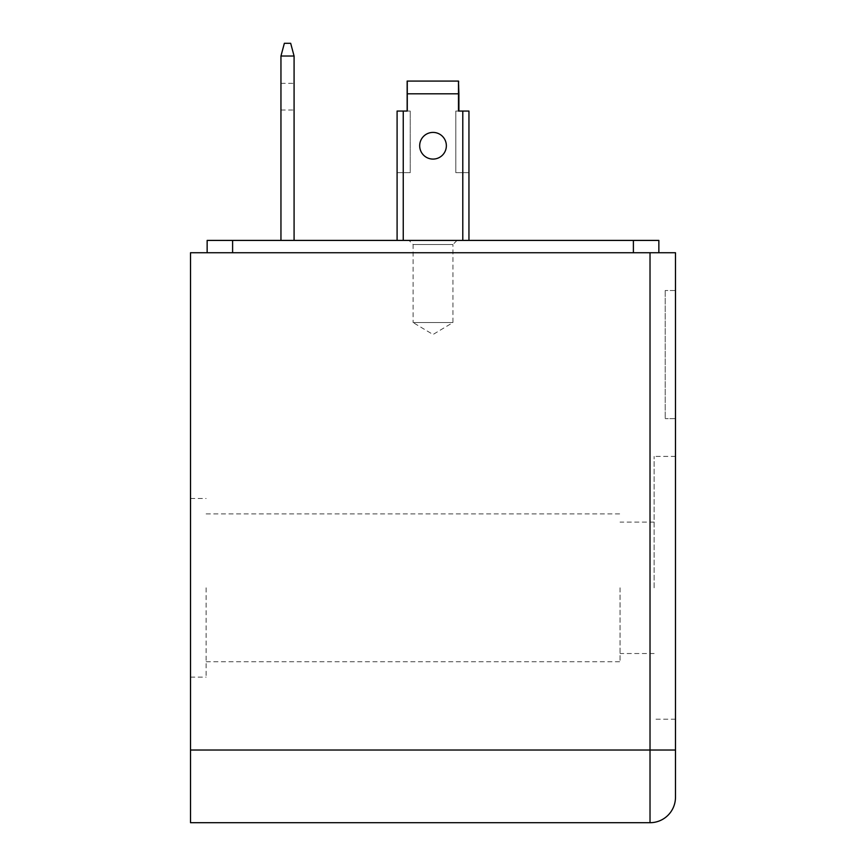 <?xml version="1.0" encoding="UTF-8"?>
<svg xmlns="http://www.w3.org/2000/svg" width="866" height="866" viewBox="0 0 866 866"><rect width="100%" height="100%" fill="white"/><g stroke="black" fill="none" stroke-linecap="round" stroke-linejoin="round"><path stroke-width="0.65" stroke-dasharray="4.33 3.25" d="M206.119 587.808L206.119 677.125L206.119 587.808M190.52 587.808L190.52 677.125L190.52 587.808M620.045 587.808L620.045 661.732L620.045 587.808M654.133 587.808L654.133 456.404L654.133 587.808M675.48 587.808L675.48 456.404L675.48 587.808M457.042 240.412L452.94 244.515L413.104 244.515L413.104 322.542L452.94 322.542L413.104 322.542L433.022 334.503L452.94 322.542L452.94 244.515L413.104 244.515L409.001 240.412L457.042 240.412L409.001 240.412M419.685 145.748A13.336 13.336 0 0 1 433.022 132.411A13.336 13.336 0 0 1 446.358 145.748A13.336 13.336 0 0 0 433.022 132.411A13.336 13.336 0 0 0 419.685 145.748A13.336 13.336 0 0 0 433.022 159.084A13.336 13.336 0 0 0 446.358 145.748A13.336 13.336 0 0 0 433.022 132.411A13.336 13.336 0 0 0 419.685 145.748A13.336 13.336 0 0 0 433.022 159.084A13.336 13.336 0 0 0 446.358 145.748A13.336 13.336 0 0 1 433.022 159.084A13.336 13.336 0 0 1 419.685 145.748M294.083 96.689L294.083 83.342L294.083 96.689M280.952 96.689L280.952 83.342L280.952 96.689M190.52 750.021L190.52 252.731L650.02 252.731L650.02 822.7L190.52 822.7L190.52 750.021L675.48 750.021L675.48 797.24A25.46 25.46 0 0 1 650.02 822.7M658.853 252.731L207.147 252.731L658.853 252.731L658.853 240.412L207.147 240.412L207.147 252.731M675.48 750.021L675.48 252.731L650.02 252.731M675.48 418.624L675.48 290.511L675.48 418.624L665.218 418.624L675.48 418.624M403.253 240.412L468.95 240.412L397.093 240.412L403.253 240.412L403.253 111.054L410.235 111.054L410.235 172.648L397.093 172.648L397.093 240.412L397.093 172.648L410.235 172.648L410.235 111.054L407.15 111.054L407.15 93.809L458.482 93.809L407.561 93.809L407.561 111.054L407.561 93.809L458.893 93.809L458.893 111.054L468.95 111.054L468.95 172.648L455.808 172.648L455.808 111.054L458.893 111.054M294.083 240.412L280.952 240.412L294.083 240.412L294.083 56.03L290.673 43.3L284.362 43.3L280.952 56.03L280.952 240.412M675.48 290.511L665.218 290.511L675.48 290.511M665.218 290.511L665.218 418.624L665.218 290.511M468.95 240.412L468.95 111.054L455.808 111.054L455.808 172.648L468.95 172.648L455.808 172.648L455.808 111.054L455.808 172.648L468.95 172.648L468.95 111.054L455.808 111.054L458.482 111.054L458.482 81.079L407.561 81.079L407.561 93.809L407.561 81.079L458.893 81.079L458.893 93.809M403.253 111.054L410.235 111.054L397.093 111.054L397.093 172.648L410.235 172.648L410.235 111.054L410.235 172.648L397.093 172.648L397.093 111.054L397.093 240.412M458.482 81.079L407.15 81.079L407.15 93.809M280.952 56.03L294.083 56.03M633.392 252.731L633.392 240.412M232.608 252.731L232.608 240.412M462.79 111.054L462.79 240.412M190.52 498.502L206.119 498.502M206.119 513.895L620.045 513.895M675.48 456.404L654.133 456.404M654.133 522.111L620.045 522.111M280.952 83.342L294.083 83.342M190.52 677.125L206.119 677.125M206.119 661.732L620.045 661.732M675.48 719.213L654.133 719.213M654.133 653.516L620.045 653.516M280.952 110.025L294.083 110.025"/><path stroke-width="1.3" d="M419.685 145.748A13.336 13.336 0 0 1 433.022 132.411A13.336 13.336 0 0 1 446.358 145.748A13.336 13.336 0 0 1 433.022 159.084A13.336 13.336 0 0 1 419.685 145.748M190.52 750.021L190.52 822.7L650.02 822.7L650.02 750.021L190.52 750.021L190.52 252.731L675.48 252.731L675.48 750.021L650.02 750.021L650.02 252.731M675.48 797.24A25.46 25.46 0 0 1 650.02 822.7A25.46 25.46 0 0 0 675.48 797.24L675.48 750.021M658.853 252.731L658.853 240.412L207.147 240.412L207.147 252.731M458.893 111.054L458.893 93.809L407.15 93.809L407.15 111.054L397.093 111.054L397.093 240.412M468.95 240.412L468.95 111.054L458.482 111.054L458.482 81.079L407.15 81.079L407.15 93.809M280.952 240.412L280.952 56.03L284.362 43.3L290.673 43.3L294.083 56.03L294.083 240.412M458.482 81.079L458.893 93.809M294.083 56.03L280.952 56.03M633.392 240.412L633.392 252.731M232.608 252.731L232.608 240.412M403.253 111.054L403.253 240.412M462.79 240.412L462.79 111.054"/></g></svg>
